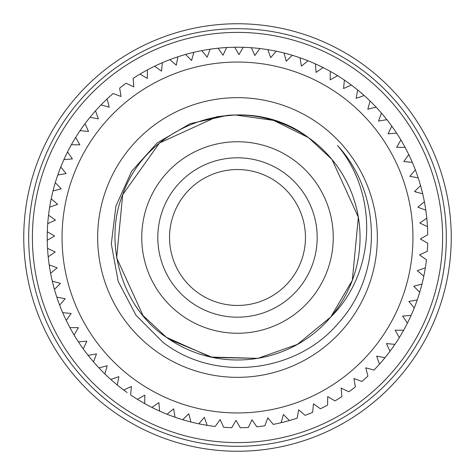 <?xml version="1.0" encoding="UTF-8"?>
<svg xmlns="http://www.w3.org/2000/svg" width="475" height="475" viewBox="0 0 475 475"><rect width="100%" height="100%" fill="white"/><g stroke="black" fill="none" stroke-linecap="round" stroke-linejoin="round"><path stroke-width="0.71" d="M135.731 380.416A175.447 175.447 0 0 0 380.416 339.269A175.447 175.447 0 0 0 339.269 94.584A175.447 175.447 0 0 0 94.584 135.731A175.447 175.447 0 0 0 135.731 380.416M130.625 394.921L131.433 386.454L130.625 394.921A190.273 190.273 0 0 0 137.417 399.327L144.822 395.135L137.417 399.327A190.273 190.273 0 0 0 144.75 403.637L144.822 395.135L144.75 403.637A190.273 190.273 0 0 0 151.905 407.437L158.911 402.61L151.905 407.437A190.273 190.273 0 0 0 159.588 411.089L158.911 402.61L159.588 411.089A190.273 190.273 0 0 0 167.04 414.247L173.601 408.832L167.04 414.247A190.273 190.273 0 0 0 175.014 417.222L173.601 408.832L175.014 417.222A190.273 190.273 0 0 0 182.715 419.716L188.777 413.749L182.715 419.716A190.273 190.273 0 0 0 190.914 421.984L188.777 413.749L190.914 421.984A190.273 190.273 0 0 0 198.805 423.801L204.321 417.329L198.805 423.801A190.273 190.273 0 0 0 207.171 425.339L204.321 417.329L207.171 425.339A190.273 190.273 0 0 0 215.187 426.461L220.121 419.532L215.187 426.461M223.654 427.268L220.121 419.532L223.654 427.268A190.273 190.273 0 0 0 231.741 427.69L236.051 420.357L231.741 427.69M240.249 427.755L236.051 420.357L240.249 427.755A190.273 190.273 0 0 0 248.342 427.464L251.993 419.787L248.342 427.464M256.821 426.793L251.993 419.787L256.821 426.793A190.273 190.273 0 0 0 264.854 425.796L267.829 417.828L264.854 425.796M273.244 424.389L267.829 417.828L273.244 424.389A190.273 190.273 0 0 0 281.164 422.697L283.427 414.497L281.164 422.697A190.273 190.273 0 0 0 289.394 420.559L283.427 414.497L289.394 420.559A190.273 190.273 0 0 0 297.136 418.184L298.68 409.824L297.136 418.184M305.152 415.34L298.68 409.824L305.152 415.34A190.273 190.273 0 0 0 312.657 412.3L313.464 403.833L312.657 412.3M320.393 408.767L313.464 403.833L320.393 408.767A190.273 190.273 0 0 0 327.608 405.086L327.673 396.583L327.608 405.086M335.006 400.894L327.673 396.583L335.006 400.894A190.273 190.273 0 0 0 341.869 396.595L341.198 388.117L341.869 396.595M348.876 391.774L341.198 388.117L348.876 391.774A190.273 190.273 0 0 0 355.342 386.893L353.928 378.504L355.342 386.893M361.897 381.478L353.928 378.504L361.897 381.478A190.273 190.273 0 0 0 367.911 376.052L365.774 367.822L367.911 376.052M373.973 370.09L365.774 367.822L373.973 370.09A190.273 190.273 0 0 0 379.489 364.159L376.645 356.143L379.489 364.159A190.273 190.273 0 0 0 385.011 357.687L376.645 356.143L385.011 357.687A190.273 190.273 0 0 0 389.993 351.304L386.454 343.567L389.993 351.304A190.273 190.273 0 0 0 394.921 344.375L386.454 343.567L394.921 344.375A190.273 190.273 0 0 0 399.327 337.582L395.135 330.178L399.327 337.582A190.273 190.273 0 0 0 403.637 330.25L395.135 330.178L403.637 330.25A190.273 190.273 0 0 0 407.437 323.095L402.61 316.089L407.437 323.095A190.273 190.273 0 0 0 411.089 315.412L402.61 316.089L411.089 315.412A190.273 190.273 0 0 0 414.247 307.96L408.832 301.399L414.247 307.96A190.273 190.273 0 0 0 417.222 299.986L408.832 301.399L417.222 299.986A190.273 190.273 0 0 0 419.716 292.285L413.749 286.223L419.716 292.285A190.273 190.273 0 0 0 421.984 284.086L413.749 286.223L421.984 284.086A190.273 190.273 0 0 0 423.801 276.195L417.329 270.679L423.801 276.195A190.273 190.273 0 0 0 425.339 267.829L417.329 270.679L425.339 267.829A190.273 190.273 0 0 0 426.461 259.813L419.532 254.879L426.461 259.813M427.268 251.346L419.532 254.879L427.268 251.346A190.273 190.273 0 0 0 427.69 243.259L420.357 238.949L427.69 243.259M427.755 234.751L420.357 238.949L427.755 234.751A190.273 190.273 0 0 0 427.464 226.658L419.787 223.007L427.464 226.658A190.273 190.273 0 0 0 426.793 218.179L419.787 223.007L426.793 218.179A190.273 190.273 0 0 0 425.796 210.146L417.828 207.171L425.796 210.146A190.273 190.273 0 0 0 424.389 201.756L417.828 207.171L424.389 201.756A190.273 190.273 0 0 0 422.697 193.836L414.497 191.573L422.697 193.836A190.273 190.273 0 0 0 420.559 185.606L414.497 191.573L420.559 185.606A190.273 190.273 0 0 0 418.184 177.864L409.824 176.32L418.184 177.864A190.273 190.273 0 0 0 415.34 169.848L409.824 176.32L415.34 169.848A190.273 190.273 0 0 0 412.3 162.343L403.833 161.536L412.3 162.343A190.273 190.273 0 0 0 408.767 154.607L403.833 161.536L408.767 154.607A190.273 190.273 0 0 0 405.086 147.393L396.583 147.327L405.086 147.393A190.273 190.273 0 0 0 400.894 139.994L396.583 147.327L400.894 139.994A190.273 190.273 0 0 0 396.595 133.131L388.117 133.802L396.595 133.131A190.273 190.273 0 0 0 391.774 126.124L388.117 133.802L391.774 126.124A190.273 190.273 0 0 0 386.893 119.658L378.504 121.072L386.893 119.658A190.273 190.273 0 0 0 381.478 113.103L378.504 121.072L381.478 113.103A190.273 190.273 0 0 0 376.052 107.089L367.822 109.226L376.052 107.089A190.273 190.273 0 0 0 370.09 101.027L367.822 109.226L370.09 101.027A190.273 190.273 0 0 0 364.159 95.511L356.143 98.355L364.159 95.511A190.273 190.273 0 0 0 357.687 89.989L356.143 98.355L357.687 89.989A190.273 190.273 0 0 0 351.304 85.007L343.567 88.546L351.304 85.007A190.273 190.273 0 0 0 344.375 80.079L343.567 88.546L344.375 80.079A190.273 190.273 0 0 0 337.582 75.673L330.178 79.865L330.25 71.363A190.273 190.273 0 0 1 337.582 75.673L330.178 79.865L330.25 71.363A190.273 190.273 0 0 0 323.095 67.563L316.089 72.39L315.412 63.911A190.273 190.273 0 0 1 323.095 67.563L316.089 72.39L315.412 63.911A190.273 190.273 0 0 0 307.96 60.752L301.399 66.168L299.986 57.778A190.273 190.273 0 0 1 307.96 60.752L301.399 66.168L299.986 57.778A190.273 190.273 0 0 0 292.285 55.284L286.223 61.251L284.086 53.016A190.273 190.273 0 0 1 292.285 55.284L286.223 61.251L284.086 53.016A190.273 190.273 0 0 0 276.195 51.199L270.679 57.671L267.829 49.661A190.273 190.273 0 0 1 276.195 51.199L270.679 57.671L267.829 49.661A190.273 190.273 0 0 0 259.813 48.539L254.879 55.468L251.346 47.732A190.273 190.273 0 0 1 259.813 48.539L254.879 55.468L251.346 47.732A190.273 190.273 0 0 0 243.259 47.31L238.949 54.643L234.751 47.245A190.273 190.273 0 0 1 243.259 47.31L238.949 54.643L234.751 47.245A190.273 190.273 0 0 0 226.658 47.536L223.007 55.213L218.179 48.207A190.273 190.273 0 0 1 226.658 47.536L223.007 55.213L218.179 48.207A190.273 190.273 0 0 0 210.146 49.204L207.171 57.172L201.756 50.611A190.273 190.273 0 0 1 210.146 49.204L207.171 57.172L201.756 50.611A190.273 190.273 0 0 0 193.836 52.303L191.573 60.503L185.606 54.441A190.273 190.273 0 0 1 193.836 52.303L191.573 60.503L185.606 54.441A190.273 190.273 0 0 0 177.864 56.816L176.32 65.176L169.848 59.66A190.273 190.273 0 0 1 177.864 56.816L176.32 65.176L169.848 59.66A190.273 190.273 0 0 0 162.343 62.7L161.536 71.167L154.607 66.233A190.273 190.273 0 0 1 162.343 62.7L161.536 71.167L154.607 66.233A190.273 190.273 0 0 0 147.393 69.914L147.327 78.417L139.994 74.106A190.273 190.273 0 0 1 147.393 69.914L147.327 78.417L139.994 74.106A190.273 190.273 0 0 0 133.131 78.405L133.802 86.883L126.124 83.226L133.802 86.883L133.131 78.405M227.341 115.377L190.125 123.684L157.189 142.922L131.658 171.255L115.924 206.025L111.31 243.907L118.204 281.449L135.963 315.228L162.913 342.243C214.777 382.66 296.186 373.243 338.325 323.208C382.666 274.758 382.405 194.192 337.63 145.599C378.433 193.919 376.337 272.312 330.784 316.968L352.319 280.321L358.346 217.176L331.995 159.475L308.578 137.679C245.522 89.704 147.719 121.76 122.681 194.679C102.784 243.972 122.698 308.643 166.422 337.321C122.698 308.643 102.784 243.972 122.681 194.679C147.719 121.76 245.522 89.704 308.578 137.679L273.57 120.389L235.256 114.98L217.176 116.654L159.475 143.005L122.681 194.679L116.654 257.824L143.005 315.525L166.422 337.321C122.698 308.643 102.784 243.972 122.681 194.679C147.719 121.76 245.522 89.704 308.578 137.679C245.522 89.704 147.719 121.76 122.681 194.679C102.784 243.972 122.698 308.643 166.422 337.321C122.698 308.643 102.784 243.972 122.681 194.679C147.719 121.76 245.522 89.704 308.578 137.679A122.544 122.544 0 0 1 330.784 316.968C290.023 365.275 217.924 374.104 166.422 337.321C122.698 308.643 102.784 243.972 122.681 194.679C147.719 121.76 245.522 89.704 308.578 137.679C283.688 120.567 256.607 113.133 227.341 115.377A122.544 122.544 0 0 1 308.578 137.679M156.388 351.411A139.84 139.84 0 0 1 123.589 156.388A139.84 139.84 0 0 1 318.612 123.589A139.84 139.84 0 0 1 351.411 318.612A139.84 139.84 0 0 1 156.388 351.411M169.623 339.524L212.568 357.479L257.824 358.346L297.374 344.423L330.784 316.968L297.374 344.423L257.824 358.346L210.651 357.063L166.422 337.321L210.651 357.063L257.824 358.346L210.651 357.063L166.422 337.321L210.651 357.063L257.824 358.346L297.374 344.423L330.784 316.968L297.374 344.423L257.824 358.346L210.651 357.063L166.422 337.321L210.651 357.063L257.824 358.346L297.374 344.423L330.784 316.968L297.374 344.423L257.824 358.346L210.651 357.063L166.422 337.321L143.005 315.525M127.134 392.498A190.273 190.273 0 0 1 113.103 93.522L121.072 96.496L113.103 93.522M119.658 88.107L121.072 96.496L119.658 88.107A190.273 190.273 0 0 1 126.124 83.226M123.696 389.993L131.433 386.454L123.696 389.993M118.857 376.645L117.313 385.011L118.857 376.645L110.841 379.489L118.857 376.645M107.178 365.774L104.91 373.973L107.178 365.774L98.948 367.911L107.178 365.774M96.496 353.928L93.522 361.897L96.496 353.928L88.107 355.342L96.496 353.928M86.883 341.198L83.226 348.876L86.883 341.198L78.405 341.869L86.883 341.198M78.417 327.673L74.106 335.006L78.417 327.673L69.914 327.608L78.417 327.673M71.167 313.464L66.233 320.393L71.167 313.464L62.7 312.657L71.167 313.464M65.176 298.68L59.66 305.152L65.176 298.68L56.816 297.136L65.176 298.68M60.503 283.427L54.441 289.394L60.503 283.427L52.303 281.164L60.503 283.427M57.172 267.829L50.611 273.244L57.172 267.829L49.204 264.854L57.172 267.829M55.213 251.993L48.207 256.821L55.213 251.993L47.536 248.342L55.213 251.993M54.643 236.051L47.245 240.249L54.643 236.051L47.31 231.741L54.643 236.051M55.468 220.121L47.732 223.654L55.468 220.121L48.539 215.187L55.468 220.121M57.671 204.321L49.661 207.171L57.671 204.321L51.199 198.805L57.671 204.321M61.251 188.777L53.016 190.914L61.251 188.777L55.284 182.715L61.251 188.777M66.168 173.601L57.778 175.014L66.168 173.601L60.752 167.04L66.168 173.601M72.39 158.911L63.911 159.588L72.39 158.911L67.563 151.905L72.39 158.911M79.865 144.822L71.363 144.75L79.865 144.822L75.673 137.417L79.865 144.822M88.546 131.433L80.079 130.625L88.546 131.433L85.007 123.696L88.546 131.433M98.355 118.857L89.989 117.313L98.355 118.857L95.511 110.841L98.355 118.857M109.226 107.178L101.027 104.91L109.226 107.178L107.089 98.948L109.226 107.178M305.455 237.5A67.955 67.955 0 0 0 237.5 169.545A67.955 67.955 0 0 0 169.545 237.5A67.955 67.955 0 0 0 237.5 305.455A67.955 67.955 0 0 0 305.455 237.5M157.807 237.5A79.693 79.693 0 0 0 237.5 317.193A79.693 79.693 0 0 0 317.193 237.5A79.693 79.693 0 0 0 237.5 157.807A79.693 79.693 0 0 0 157.807 237.5M333.254 237.5A95.754 95.754 0 0 0 237.5 141.746A95.754 95.754 0 0 0 141.746 237.5A95.754 95.754 0 0 0 237.5 333.254A95.754 95.754 0 0 0 333.254 237.5M451.25 237.5A213.75 213.75 0 0 0 237.5 23.75A213.75 213.75 0 0 0 23.75 237.5A213.75 213.75 0 0 0 237.5 451.25A213.75 213.75 0 0 0 451.25 237.5M446.31 237.5A208.81 208.81 0 0 0 237.5 28.69A208.81 208.81 0 0 0 28.69 237.5A208.81 208.81 0 0 0 237.5 446.31A208.81 208.81 0 0 0 446.31 237.5M32.401 237.5A205.099 205.099 0 0 0 237.5 442.599A205.099 205.099 0 0 0 442.599 237.5A205.099 205.099 0 0 0 237.5 32.401A205.099 205.099 0 0 0 32.401 237.5"/></g></svg>
